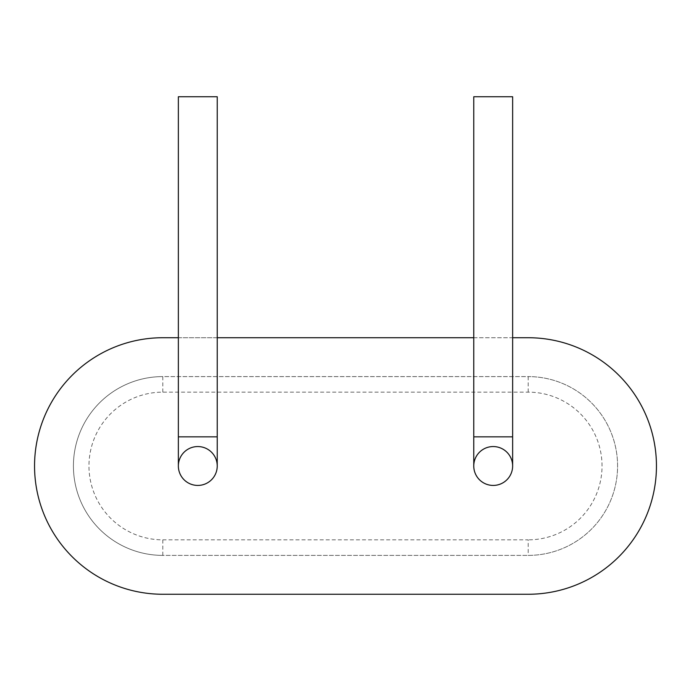 <?xml version="1.0" encoding="UTF-8"?>
<svg xmlns="http://www.w3.org/2000/svg" width="691" height="691" viewBox="0 0 691 691"><rect width="100%" height="100%" fill="white"/><g stroke="black" fill="none" stroke-linecap="round" stroke-linejoin="round"><path stroke-width="0.52" stroke-dasharray="3.46 2.59" d="M473.767 96.74L512.636 96.74M512.636 465.993A19.434 19.434 0 0 0 493.201 446.559A19.434 19.434 0 0 0 473.767 465.993M178.364 337.726L217.233 337.726M473.767 337.726L512.636 337.726M162.817 594.26A128.267 128.267 0 0 1 34.55 465.993A128.267 128.267 0 0 1 162.817 337.726L528.183 337.726A128.267 128.267 0 0 1 656.45 465.993A128.267 128.267 0 0 1 528.183 594.26L162.817 594.26M217.233 465.993A19.434 19.434 0 0 0 197.799 446.559A19.434 19.434 0 0 0 178.364 465.993A19.434 19.434 0 0 1 197.799 446.559A19.434 19.434 0 0 1 217.233 465.993M162.817 539.844L162.817 555.391A89.398 89.398 0 0 1 73.419 465.993A89.398 89.398 0 0 1 162.817 376.595A89.398 89.398 0 0 0 73.419 465.993A89.398 89.398 0 0 0 162.817 555.391L528.183 555.391A89.398 89.398 0 0 0 617.581 465.993A89.398 89.398 0 0 0 528.183 376.595A89.398 89.398 0 0 1 617.581 465.993A89.398 89.398 0 0 1 528.183 555.391L162.817 555.391A89.398 89.398 0 0 1 73.419 465.993A89.398 89.398 0 0 1 162.817 376.595L528.183 376.595A89.398 89.398 0 0 1 617.581 465.993A89.398 89.398 0 0 1 528.183 555.391L528.183 539.844L162.817 539.844A73.851 73.851 0 0 1 88.966 465.993A73.851 73.851 0 0 1 162.817 392.142L528.183 392.142A73.851 73.851 0 0 1 602.034 465.993A73.851 73.851 0 0 1 528.183 539.844M178.364 96.74L217.233 96.74M162.817 392.142L162.817 376.595L528.183 376.595L528.183 392.142M473.767 436.842L512.636 436.842M178.364 436.842L217.233 436.842"/><path stroke-width="1.04" d="M473.767 436.842L473.767 96.74L512.636 96.74L512.636 465.993A19.434 19.434 0 0 1 483.484 482.828A19.434 19.434 0 0 1 483.484 449.159A19.434 19.434 0 0 1 512.636 465.993A19.434 19.434 0 0 1 493.201 485.428A19.434 19.434 0 0 1 473.767 465.993L473.767 436.842L512.636 436.842M217.233 465.993A19.434 19.434 0 0 1 188.082 482.828A19.434 19.434 0 0 1 188.082 449.159A19.434 19.434 0 0 1 217.233 465.993L217.233 436.842L178.364 436.842L178.364 465.993A19.434 19.434 0 0 0 197.799 485.428A19.434 19.434 0 0 0 217.233 465.993A19.434 19.434 0 0 1 197.799 485.428A19.434 19.434 0 0 1 178.364 465.993M512.636 337.726L528.183 337.726A128.267 128.267 0 0 1 656.45 465.993A128.267 128.267 0 0 1 528.183 594.26L162.817 594.26A128.267 128.267 0 0 1 34.55 465.993A128.267 128.267 0 0 1 162.817 337.726L178.364 337.726M217.233 337.726L473.767 337.726M178.364 436.842L178.364 96.74L217.233 96.74L217.233 436.842"/></g></svg>
